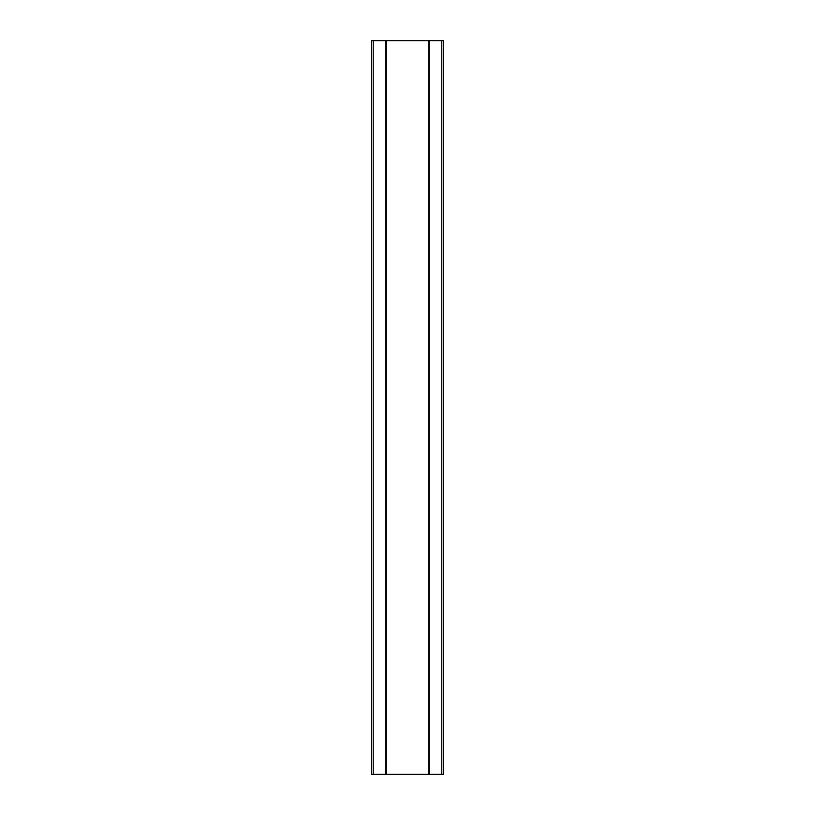 <?xml version="1.0" encoding="UTF-8"?>
<svg xmlns="http://www.w3.org/2000/svg" width="815" height="815" viewBox="0 0 815 815"><rect width="100%" height="100%" fill="white"/><g stroke="black" fill="none" stroke-linecap="round" stroke-linejoin="round"><path stroke-width="1.22" d="M441.812 774.25L441.812 40.75L443.442 40.75L443.442 774.25L428.833 774.25L428.833 40.75L371.559 40.75L371.559 774.25L373.189 774.25L373.189 40.75M441.812 40.75L428.833 40.75M428.833 774.25L373.189 774.25M429.047 774.25L429.047 40.75M385.953 774.25L385.953 40.75M386.167 774.25L386.167 40.75"/></g></svg>
